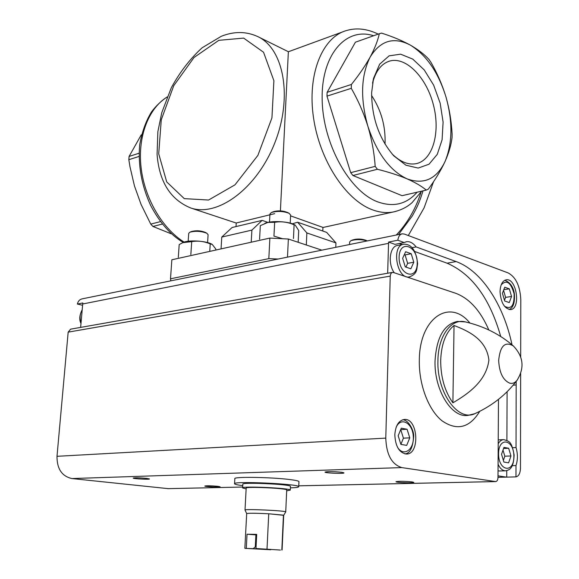 <?xml version="1.0" encoding="UTF-8"?>
<svg xmlns="http://www.w3.org/2000/svg" width="579" height="579" viewBox="0 0 579 579"><rect width="100%" height="100%" fill="white"/><g stroke="black" fill="none" stroke-linecap="round" stroke-linejoin="round"><path stroke-width="0.87" d="M408.304 235.537L424.074 207.883L433.57 181.661M399.38 234.401L398.844 234.198M141.262 134.827L129.088 156.446L128.828 159.71L130.022 166.933L134.458 185.931L141.073 204.438L150.757 224.109L152.914 226.454L171.029 233.728M150.757 224.109L160.629 221.569M152.914 226.454L162.533 224.001M128.828 159.71L138.974 156.453M129.088 156.446L139.032 153.232M351.41 84.469L351.272 88.334C358.148 100.341 363.684 112.97 367.875 126.236C376.878 153.16 389.913 170.689 406.979 178.817C423.748 184.896 436.392 179.237 444.904 161.831C452.517 143.556 452.887 121.981 446.018 97.106C438.368 72.418 426.455 55.077 410.287 45.075C393.771 36.491 380.389 40.501 370.147 57.089C360.934 75.632 360.174 98.683 367.875 126.236C371.819 139.604 374.258 152.979 375.185 166.361L377.385 169.271C388.647 172.086 398.511 175.263 406.979 178.817C415.157 182.428 421.592 186.185 426.282 190.086L428.366 189.101C435.278 179.7 440.785 170.61 444.904 161.831C448.79 153.095 451.164 145.04 452.04 137.679L452.09 134.133C451.511 121.72 449.485 109.38 446.018 97.106C442.298 84.874 437.283 73.28 430.957 62.329L428.996 59.463C424.465 54.44 418.226 49.649 410.287 45.075C402.072 40.588 392.497 36.593 381.568 33.104L379.325 33.727C377.79 40.725 374.736 48.513 370.147 57.089C365.298 65.789 359.052 74.915 351.41 84.469L327.128 92.329L326.969 96.128L351.272 88.334M375.185 166.361L350.708 172.658L352.908 175.502L402.058 195.68L426.282 190.086M327.128 92.329L355.412 42.209L379.325 33.727M274.685 213.644L236.232 223.002L236.022 226.577M322.785 231.021L322.937 227.402L290.578 215.858M267.216 222.56L267.237 222.126L262.135 220.389L251.894 230.109L221.779 237.064L221.055 248.89M292.337 223.798L297.613 222.213L306.856 232.932L306.32 244.997M232.201 221.721L236.232 223.016M258.292 36.846L288.364 51.726L280.402 210.901M322.93 227.482L328.409 226.288M371.631 92.712C371.747 117.798 379.129 138.837 393.771 155.823L405.966 165.232L418.197 168.069L429.025 164.219L437.268 154.361L442.103 139.749L443.094 122.053L440.17 103.2L433.657 85.164L424.204 69.893L412.776 59.109L400.61 54.173L389.095 55.852L379.658 64.197L373.535 78.382L371.631 92.712M352.908 175.502L377.385 169.271M350.708 172.658L326.969 96.128M278.209 259.023L268.822 258.639L170.508 278.803L170.812 280.844M321.837 250.157L288.356 239.026L287.488 257.134M288.356 239.026L269.886 238.078L268.822 258.639M269.886 238.078L171.854 259.783L170.508 278.803M297.613 222.213L326.643 232.374L335.943 242.912L306.856 232.932M335.943 242.912L335.777 247.327M262.135 220.389L232.085 227.511L221.779 237.064M251.894 230.109L251.221 242.21M385.028 144.099C385.759 126.475 381.279 110.278 371.588 95.506M392.084 153.934C400.306 161.939 408.369 165.174 416.265 163.64C432.882 160.173 440.583 132.374 433.447 105.038C426.585 77.637 406.14 56.293 389.667 61.07C381.51 63.603 375.851 70.804 372.666 82.674L372.55 83.173M234.56 483.704L234.842 478.688C232.801 476.553 271.616 477.139 290.108 479.586C295.775 480.302 298.721 480.975 298.945 481.598L298.938 481.685M498.476 399.372L497.998 477.465C497.86 479.991 497.086 481.359 495.667 481.583L401.812 467.593C391.744 464.459 386.403 454.638 385.773 438.122L390.239 276.111L390.738 273.845L391.969 272.528L393.373 272.47L455.687 293.278C469.381 298.417 480.425 310.641 488.821 329.958M387.655 273.23L388.589 242.058L394.936 244.352L404.156 242.543L397.824 240.22C398.374 236.507 399.843 234.372 402.239 233.822L404.345 234.054L508.21 272.948C515.903 277.16 520.101 286.069 520.796 299.669L520.687 356.845M388.589 242.058L397.824 240.22M414.803 251.532L447.06 263.184L456.151 261.578L416.098 246.915L412.11 247.682M82.587 305.271L77.362 304.055L82.848 302.962L82.703 303.982L388.495 243.361M512.27 465.675L515.99 465.559L515.961 476.886L506.487 477.125L498.012 475.844M506.755 470.669L506.726 477.11M507.11 391.73L506.893 440.344M512.639 447.697L516.041 447.545L516.186 381.423M77.362 304.055C78.078 301.152 79.663 299.423 82.131 298.865L401.971 233.873M520.659 373.556L520.478 468.237C520.253 473.332 518.748 476.22 515.961 476.886M404.156 242.543L406.509 241.704C409.939 241.291 413.138 243.028 416.098 246.915M456.151 261.578C481.677 270.777 503.643 304.822 512.017 344.809M515.99 465.559C517.858 459.864 517.872 453.864 516.041 447.545M500.046 291.7C500.893 302.701 504.381 308.658 510.519 309.584C521.122 309.099 516.663 277.833 506.278 279.809C502.427 280.728 500.343 284.687 500.046 291.7M80.647 327.396L82.703 303.982M454.045 325.492C445.787 332.274 441.336 343.948 440.684 360.514C440.735 377.334 444.802 391.433 452.894 402.818L454.045 325.492C467.933 330.804 486.584 339.243 488.9 360.152C486.201 381.749 467.188 394.364 452.894 402.818M168.185 488.64L71.89 478.558C61.91 476.264 56.945 468.845 57.003 456.31L68.17 332.143L70.602 329.169L392.359 272.405M411.915 481.894L413.753 482.329C415.114 483.313 395.037 482.575 396.014 481.677C399.04 481.113 404.337 481.185 411.915 481.894M146.501 478.363L149.411 478.905C150.591 479.738 132.396 478.782 133.221 478.059C135.269 477.653 139.691 477.755 146.501 478.363M217.653 486.295L220.056 486.751C221.127 487.496 204.069 486.664 204.836 486.013C206.906 485.643 211.183 485.738 217.653 486.295M341.603 472.276L343.904 472.811C345.431 473.955 323.965 473.079 325.051 472.051C328.054 471.415 333.569 471.494 341.603 472.276M394.82 434.771C395.399 446.395 399.257 452.821 406.386 454.045C420.224 454.486 418.103 418.089 404.431 419.449C398.743 420.397 395.537 425.507 394.82 434.771M394.256 272.767C387.51 263.561 389.761 246.068 397.657 245.431L403.353 244.316M399.307 243.491L402.34 244.512M447.06 263.184C471.95 273.976 489.848 298.417 500.741 336.515M499.532 470.988L498.041 470.836M508.601 462.853L503.882 462.042L501.544 454.276L503.962 447.386L508.666 448.262L510.975 455.97L508.601 462.853M503.571 448.486L508.666 448.262M503.383 460.377L504.83 456.201L510.975 455.97M504.83 456.201L503.006 450.115M509.317 288.841L504.765 287.213L502.427 293.285L504.693 300.993L509.267 302.564L511.561 296.484L509.317 288.841L503.817 289.681M504.483 300.284L505.605 297.36L511.561 296.484M505.605 297.36L503.549 290.368M413.797 262.222L411.213 253.732L405.64 251.742L402.644 258.314L405.271 266.876L410.858 268.794L413.797 262.222L407.652 263.336L405.068 254.89L411.213 253.732M405.951 267.107L407.652 263.336M405.068 254.89L404.323 254.622M407.08 429.263L401.29 428.185L398.171 435.755L400.892 444.39L406.697 445.389L409.766 437.833L407.08 429.263L400.69 429.64M400.885 444.375L403.425 438.173L409.766 437.833M403.425 438.173L400.74 429.654M242.76 485.636C237.542 484.985 234.813 484.37 234.553 483.798C231.955 480.809 299.987 483.899 298.721 486.707C298.706 487.301 295.927 487.684 290.376 487.865M280.424 550.05L255.983 548.516L280.424 550.05M253.218 548.682L270.74 549.76L245.207 548.371L253.218 548.682L253.863 548.081L253.298 548.602M255.983 548.516L256.707 534.381L247.038 534.214L255.904 534.873L255.281 546.902L253.863 548.081M267.013 549.001L268.743 513.776L283.696 515.31L285.693 511.981M244.845 548.284L246.69 513.602C248.181 513.074 255.534 513.132 268.743 513.776L283.442 515.144L281.828 549.927M246.292 548.233L247.038 534.214M270.74 549.76L270.762 549.355M256.063 546.981L255.281 546.902M256.692 534.764L255.904 534.873M246.69 513.587L245.011 510.063C243.419 508.724 286.41 510.678 285.722 511.916L285.722 511.937M245.011 510.027L246.184 488.126C244.627 486.317 287.437 488.263 286.728 489.964L286.728 490.015M246.14 488.922L242.637 487.952C240.77 485.832 291.143 488.119 290.274 490.116L286.692 490.811M242.637 487.887L242.84 484.203C240.98 481.981 291.317 484.268 290.448 486.36L290.441 486.425M349.557 244.526L349.644 241.993L350.751 240.777C355.817 239.178 361.289 239.236 367.173 240.944M351.163 240.596L352.546 239.981C357.004 238.649 361.513 238.772 366.066 240.336L367.216 240.936M178.303 257.358L179.193 244.57L182.747 242.659L191.707 241.653L190.838 254.579M191.707 241.653C198.004 240.567 204.177 241.32 210.22 243.911L212.232 244.425L215.786 248.992L215.714 250.07M210.22 243.911L209.75 251.395M183.355 242.406C188.638 239.742 206.681 240.922 211.943 244.258L212.153 244.381M188.175 241.233L188.711 233.38L189.861 232.193C195.528 230.739 201.217 231.101 206.92 233.294L208.093 234.741M190.288 232.027L191.685 231.47C196.194 230.312 200.718 230.601 205.248 232.345L206.92 233.294M282.219 238.62L273.954 236.102L274.656 222.314C281.242 221.185 287.727 222.018 294.103 224.818L295.276 225.151L298.706 230.558L298.171 242.29M259.58 239.293L260.311 225.658L267.824 222.43L274.656 222.314M294.103 224.818L293.459 238.548M264.741 223.393C270.581 220.44 288.675 221.279 294.573 224.768L295.283 225.151M269.517 222.09L269.937 214.02L271.356 212.529C277.24 210.843 283.16 211.111 289.131 213.325L290.615 215.077M271.891 212.312L273.245 211.762C277.92 210.416 282.632 210.633 287.372 212.399L289.066 213.289M167.15 96.997C148.412 108.476 137.534 136.753 141.095 167.649C144.656 198.539 162.315 228.495 184.122 242.102M190.752 207.984C217.588 217.212 256.772 188.761 274.692 143.129C292.931 97.619 283.985 48.455 257.597 36.506C246.111 31.302 234.003 31.237 221.279 36.296L202.136 47.775C190.165 58.725 179.888 72.057 171.297 87.769L161.751 112.739L157.872 131.614L157.083 154.513C159.261 181.864 170.487 199.69 190.752 207.984L233.88 222.271M378.232 34.118C366.833 28.61 355.969 27.503 345.634 30.803C321.859 37.982 307.181 75.053 313.507 117.718C319.673 160.369 345.627 199.806 372.015 209.641C379.419 212.457 386.497 213.238 393.25 211.986L395.486 211.494M396.289 235.031C407.507 223.067 415.765 208.766 421.056 192.127M218.826 40.327L194.03 57.487L173.729 85.728L161.266 119.802L158.711 153.84L166.716 181.915L184.274 198.626L208.563 200.037L234.98 184.839L257.879 155.411L271.942 117.877L273.896 80.727L263.546 52.24L243.665 38.105L218.826 40.327M373.614 35.753C346.148 26.706 321.338 54.469 322.148 99.023C322.626 143.462 349.267 191.258 377.566 201.818C393.358 207.477 406.552 204.271 417.141 192.199M513.146 385.209L516.207 384.941M497.998 477.284L506.024 477.089M467.76 415.44L466.949 415.498C450.853 417.141 434.055 389.102 435.046 360.833C436.552 337.376 444.013 324.24 457.432 321.432L465.53 321.938C451.468 317.936 438.1 335.755 437.927 360.623C436.711 392.461 458.047 422.04 474.867 413.667L475.981 413.16M465.53 321.938C484.03 326.303 499.974 334.315 513.363 345.974C505.04 341.067 500.14 345.88 498.664 360.406C499.301 372.652 503.013 380.251 509.802 383.197C512.524 383.834 514.912 382.885 516.975 380.367L517.575 379.542M68.17 332.143L390.239 276.111M57.003 456.31L385.773 438.122M167.678 488.654L242.688 487.033L167.903 488.662M298.757 485.817L495.45 481.569M71.89 478.558L401.812 467.593M469.895 323.024C449.941 298.011 419.522 317.61 419.319 360.058C418.762 384.34 428.395 409.867 441.958 420.767C456.99 431.087 469.583 427.946 479.738 411.343M498.078 464.271C500.075 468.52 502.543 470.705 505.489 470.821C509.723 469.989 513.58 468.418 514.123 454.884C511.416 441.567 509.998 441.538 503.744 439.62C501.559 439.729 499.713 441.118 498.208 443.782M498.57 453.741C498.447 471.357 513.971 473.781 513.87 456.484C514.065 439.316 498.671 436.204 498.57 453.741M504.41 306.175C511.192 309.874 514.427 305.77 514.101 293.85C510.873 282.364 506.574 279.368 501.182 284.868M81.046 322.865C79.489 318.146 79.866 313.883 82.167 310.062M417.235 263.423C417.018 281.307 398.627 275.257 399.112 257.076C399.582 238.975 417.799 245.749 417.235 263.423M409.708 276.871L409.295 276.943C396.789 279.534 391.035 245.344 403.787 244.229C411.51 243.969 416.127 250.468 417.633 263.727C416.554 269.524 417.633 273.758 409.295 276.943L407.616 277.225M397.382 447.024C403.411 457.446 414.398 449.738 413.276 436.284C412.595 422.808 400.74 416.446 396.108 427.396M323.726 227.323L393.25 211.986C400.827 210.271 407.124 207.137 412.139 202.578L421.678 191.15M288.371 51.755L342.906 31.802M183.254 242.442C170.624 235.023 159.739 222.647 150.605 205.321C141.652 185.7 137.997 165.637 139.64 145.134C141.906 132.178 145.879 121.062 151.575 111.783C156.12 105.791 161.317 100.84 167.179 96.917M398.482 234.582L412.349 215.866C416.663 207.839 418.812 204.365 423.032 190.838M388.234 61.54L389.667 61.07M393.163 155.158L393.771 155.823M372.666 82.674L373.535 78.382M497.998 477.335L506.487 477.125M467.789 415.44L474.867 413.667C492.237 405.727 506.27 394.632 516.975 380.367C524.719 368.049 523.517 356.584 513.363 345.974M298.757 485.839L495.667 481.583M499.337 470.995L505.489 470.821M498.229 439.895L503.527 439.627M509.209 309.533C512.227 308.079 515.107 304.771 514.369 293.814C513.392 286.945 510.193 282.429 504.779 280.272M80.988 323.531C79.048 319.651 79.446 315.063 82.196 309.765M406.509 241.704L406.024 241.798M404.996 453.929C409.997 453.379 412.899 447.495 413.696 436.269C414.007 430.979 408.919 420.072 402.76 419.739M298.721 486.707L298.945 481.598M282.089 549.985L283.696 515.281M285.722 511.916L286.728 489.964M290.274 490.116L290.448 486.36M207.586 242.587L208.1 234.633M290.231 223.147L290.622 214.954"/></g></svg>

